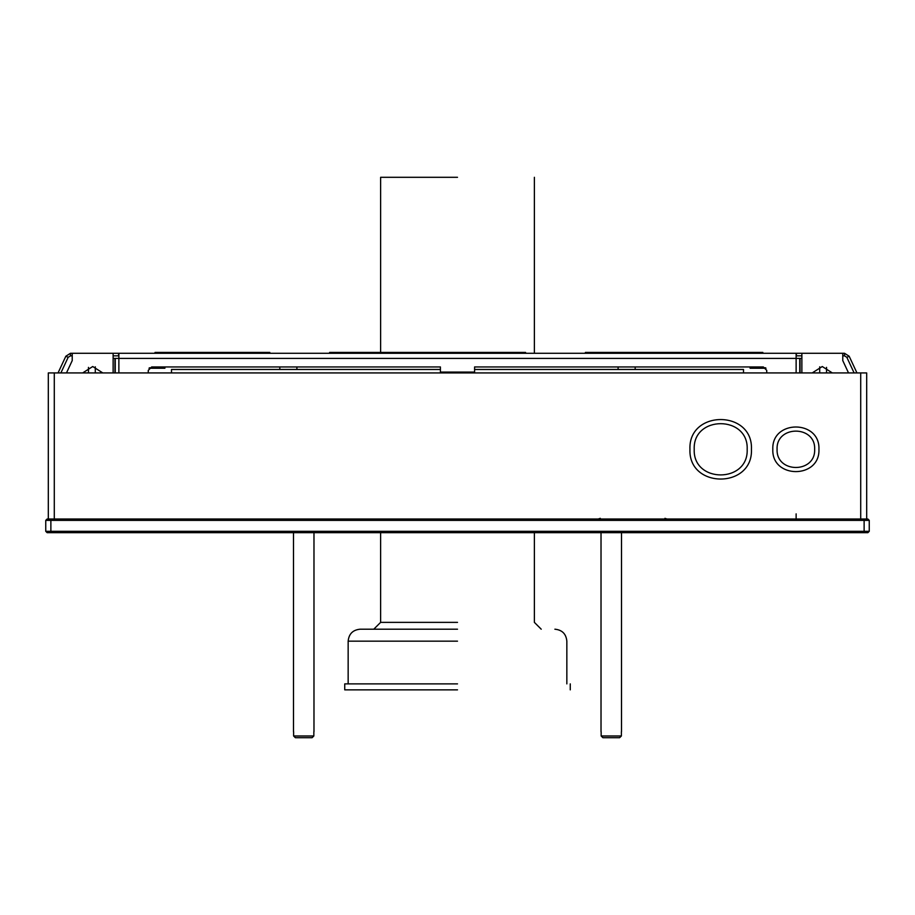 <?xml version="1.0" encoding="UTF-8"?>
<svg xmlns="http://www.w3.org/2000/svg" width="915" height="915" viewBox="0 0 915 915"><rect width="100%" height="100%" fill="white"/><g stroke="black" fill="none" stroke-linecap="round" stroke-linejoin="round"><path stroke-width="1.37" d="M50.874 519.011L47.123 519.011L45.75 520.372L869.25 520.372L867.877 519.011L50.874 519.011L50.874 531.306L45.75 531.306L45.75 520.372M869.25 520.372L869.25 531.306L50.874 531.306L50.874 532.679L867.877 532.679L869.25 531.306M50.874 532.679L47.123 532.679L45.75 531.306M747.178 449.299C748.63 415.147 692.758 415.147 694.211 449.299C692.758 483.452 748.63 483.452 747.178 449.299M751.444 449.299C753.137 488.953 688.252 488.953 689.944 449.299C688.252 409.646 753.137 409.646 751.444 449.299C753.137 488.953 688.252 488.953 689.944 449.299C688.252 409.646 753.137 409.646 751.444 449.299M814.659 449.299C815.7 425.063 776.046 425.063 777.075 449.299C776.046 473.535 815.7 473.535 814.659 449.299M818.936 449.299C820.206 479.037 771.539 479.037 772.809 449.299C771.539 419.562 820.206 419.562 818.936 449.299C820.206 479.037 771.539 479.037 772.809 449.299C771.539 419.562 820.206 419.562 818.936 449.299M866.688 519.011L866.688 372.931L48.312 372.931L48.312 519.011M457.5 689.853L344.738 689.853L457.5 689.853M457.5 683.882L344.738 683.882L457.5 683.882M457.5 629.2L360.11 629.2L457.5 629.2M457.5 177.304L380.617 177.304L457.5 177.304M792.367 353.281L796.633 353.281L796.13 355.844M796.633 355.844L801.872 355.844M842.772 355.844L844.522 355.844L846.844 357.319L854.118 372.931M796.633 353.281L844.522 353.281L849.166 356.244L844.522 353.281L844.522 355.844M846.844 357.319L849.166 356.244L856.955 372.931M118.87 355.844L118.367 353.281L122.633 353.281M118.367 353.281L70.478 353.281L65.834 356.244L70.478 353.281L70.478 355.844L68.156 357.319L60.882 372.931M118.367 355.844L113.128 355.844M72.228 355.844L70.478 355.844M68.156 357.319L65.834 356.244L58.045 372.931M118.87 372.931L118.87 353.281L796.13 353.281L796.13 358.406L801.872 358.406L801.872 353.281L842.772 353.281L842.772 360.59L848.525 372.931M812.2 372.931L822.265 366.526L832.33 372.931M82.67 372.931L92.735 366.526L102.8 372.931M113.128 372.931L113.128 353.281L72.228 353.281L72.228 360.59L66.475 372.931M148.264 372.931L148.264 370.369L151.673 366.949L440.412 366.949L440.412 372.073L474.588 372.073L474.588 366.949L763.327 366.949L766.736 370.369L766.736 372.931M113.128 358.406L114.935 358.406L114.935 372.931M796.13 372.931L796.13 358.406L114.935 358.406M796.13 513.875L796.13 519.011M88.458 367.373L88.458 372.931M826.542 372.931L826.542 367.373M635.182 366.949L635.182 369.477L618.094 369.477L618.094 366.949M164.917 353.281L595.894 353.281M595.894 353.11L615.532 353.281M615.532 353.11L637.744 353.281M637.744 353.11L750.083 353.281M750.083 366.949L750.083 368.23L765.992 368.23M296.906 366.949L296.906 369.477L279.818 369.477L279.818 366.949M618.094 369.477L474.588 369.477M440.412 369.477L296.906 369.477M743.506 372.931L743.506 369.477L635.182 369.477M149.008 368.23L164.917 368.23L164.917 366.949M279.818 369.477L171.494 369.477L171.494 372.931M762.836 352.424L762.836 353.281L762.836 352.424L585.383 352.424L585.383 353.11L585.383 352.424M163.568 368.23L149.419 367.807M525.587 352.424L525.587 353.11L525.587 352.424L329.617 352.424L329.617 353.11L329.617 352.424M269.822 352.424L269.822 353.11L269.822 352.424L183.103 352.424L183.103 353.11M155.024 352.424L155.024 353.281L155.024 352.424L183.103 352.424M163.568 366.949L163.568 367.807M731.897 353.11L731.897 352.424M765.581 367.807L754.292 367.807L754.292 366.949M293.624 731.714L293.624 735.992L295.362 737.696L312.106 737.696L313.845 735.992L313.845 731.714M313.845 735.992L293.624 735.992M293.486 532.679L293.486 731.714M601.155 731.714L601.155 735.992L602.894 737.696L619.638 737.696L621.376 735.992L621.376 731.714M621.376 735.992L601.155 735.992M601.018 532.679L601.018 731.714M864.126 532.679L864.126 519.011M860.706 372.931L860.706 519.011M54.294 519.011L54.294 372.931M457.5 641.163L348.157 641.163L457.5 641.163M457.5 622.372L380.617 622.372L457.5 622.372M801.872 358.406L801.872 372.931M800.065 372.931L800.065 358.406M115.244 372.931L115.244 358.406M799.756 358.406L799.756 372.931M95.297 372.931L95.297 366.824M819.703 366.824L819.703 372.931M344.738 683.882L344.738 689.853M570.262 683.882L570.262 689.853M360.11 629.2C352.847 629.92 348.867 633.901 348.157 641.163L348.157 683.882M554.89 629.2C562.153 629.92 566.133 633.901 566.843 641.163L566.843 683.882M380.617 532.679L380.617 622.372L373.778 629.2M534.383 532.679L534.383 622.372L541.222 629.2M380.617 177.304L380.617 352.424M534.383 177.304L534.383 353.11M664.953 518.325L667.001 519.011M600.286 518.325L598.238 519.011M313.982 532.679L313.982 731.714M621.514 532.679L621.514 731.714"/></g></svg>
